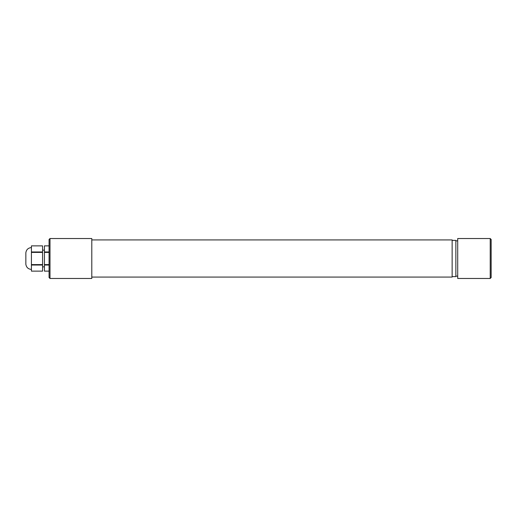 <?xml version="1.0" encoding="UTF-8"?>
<svg xmlns="http://www.w3.org/2000/svg" width="517" height="517" viewBox="0 0 517 517"><rect width="100%" height="100%" fill="white"/><g stroke="black" fill="none" stroke-linecap="round" stroke-linejoin="round"><path stroke-width="0.78" d="M91.793 239.927L452.142 239.927L452.142 277.073L91.793 277.073M452.142 240.392L455.858 240.392L455.858 276.608L452.142 276.608M457.713 276.149L455.858 276.149M490.219 238.531L490.219 278.469L491.15 277.539L491.15 239.461L490.219 238.531L457.713 238.531L457.713 278.469L490.219 278.469M50 278.469L49.07 277.539L49.07 239.461L50 238.531L91.793 238.531L91.793 278.469L50 278.469L50 238.531M42.568 251.973L31.421 251.973L31.421 245.872L42.568 245.872L42.568 264.601L31.421 264.601L31.421 252.399L42.568 252.399M49.07 251.973L44.423 251.973L44.423 245.872L49.07 245.872L44.423 245.872M49.07 264.601L44.423 264.601L44.423 252.399L49.07 252.399M42.568 271.128L31.421 271.128L31.421 265.027L42.568 265.027L42.568 271.128L31.421 271.128M44.423 271.128L49.07 271.128L44.423 271.128L44.423 265.027L49.07 265.027M44.423 265.027L44.423 264.601M44.423 252.399L44.423 251.973M31.421 265.027L31.421 264.601M31.421 252.399L31.421 251.973M31.421 245.872L42.568 245.872M42.568 265.027L42.568 264.601M31.421 269.415C28.248 269.144 26.393 267.444 25.85 264.303L25.85 252.697C26.393 249.556 28.248 247.856 31.421 247.585M455.858 240.851L457.713 240.851M44.423 250.144L42.568 250.144M44.423 266.856L42.568 266.856"/></g></svg>
